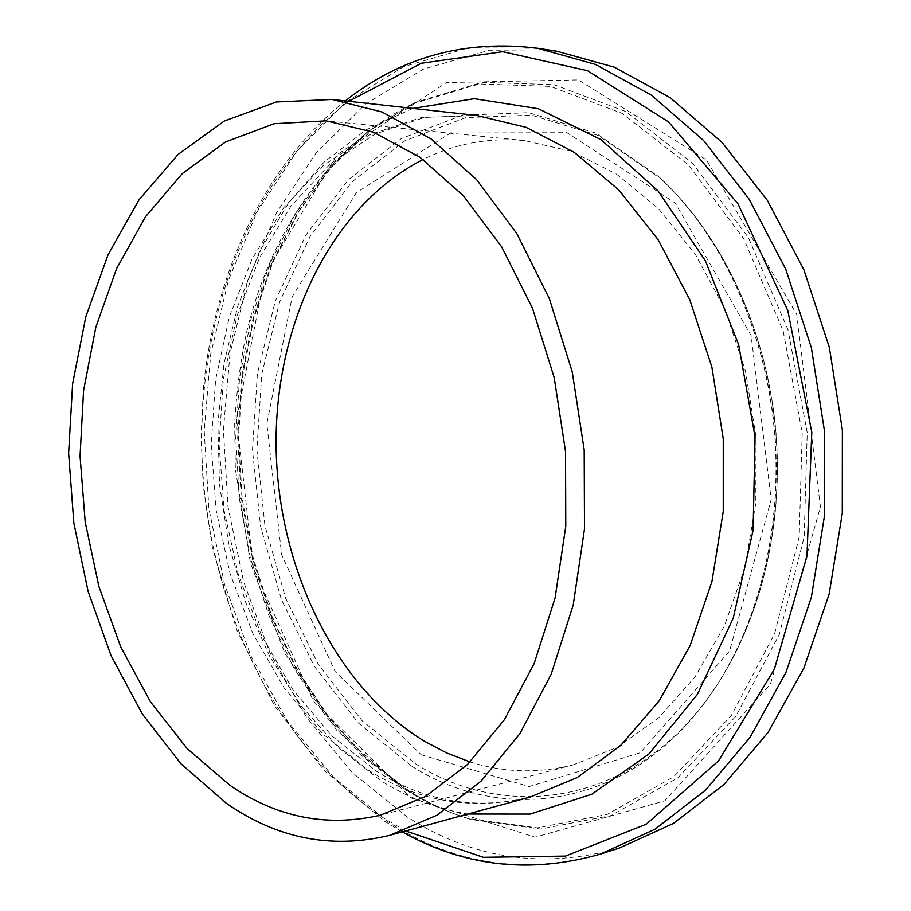<?xml version="1.0" encoding="UTF-8"?>
<svg xmlns="http://www.w3.org/2000/svg" width="911" height="911" viewBox="0 0 911 911"><rect width="100%" height="100%" fill="white"/><g stroke="black" fill="none" stroke-linecap="round" stroke-linejoin="round"><path stroke-width="0.68" stroke-dasharray="4.55 3.42" d="M556.746 51.198L487.886 50.674L423.228 69.179L365.334 104.23L316.049 153.037L276.602 212.707L247.781 280.486L229.993 353.719L223.4 429.912L227.989 506.698L243.59 581.753L269.907 652.731L306.438 717.242L352.432 772.744L406.807 816.632C472.262 858.971 542.967 869.493 618.911 848.221M470.076 761.949C503.806 772.642 538.196 773.633 573.235 764.898L617.612 747.145L658.892 717.572L695.104 676.782L724.37 626.051L745.016 567.314L755.777 503.157L755.959 436.597L745.46 370.868L724.883 309.148L695.378 254.34L658.596 208.744L616.496 174.069L571.129 151.249L524.542 140.59C488.569 137.402 454.748 143.71 423.08 159.505M537.558 48.26L468.55 47.828L403.801 66.617L345.873 102.089L296.61 151.42L257.221 211.705L228.456 280.144L210.737 354.06L204.212 430.96L208.858 508.463L224.505 584.224L250.867 655.897L287.432 721.068L333.472 777.197L387.904 821.642C453.439 864.573 524.269 875.38 600.417 854.097M405.702 830.969L382.916 817.634C276.238 746.952 209.86 607.25 202.322 464.792C195.535 322.369 247.963 177.964 348.788 101.303M412.842 108.398L365.858 129.977L323.997 162.192L288.286 203.358L259.43 251.766L237.896 305.72L223.992 363.557L217.854 423.706L219.505 484.618L228.866 544.767L245.754 602.661L269.895 656.751L300.869 705.513L338.083 747.327L380.787 780.613C408.06 797.888 437.086 809.025 467.878 814.024M477.091 115.515L424.572 117.405L374.968 134.088L329.884 164.231L290.996 206.068L259.726 257.38L236.997 315.798L223.366 378.999L219.084 444.705L224.163 510.775L238.443 575.092L261.571 635.491L292.955 689.798L331.706 735.781L376.516 771.264C425.494 801.771 476.738 810.357 530.248 797.034C472.718 811.029 418.616 801.987 367.964 769.909L322.71 733.856L284.027 687.714L252.905 633.612L230.096 573.691L216.101 510.023L211.215 444.659L215.622 379.648L229.299 317.074L252.074 259.077L283.549 207.867L323.018 165.711L369.433 134.874L421.315 117.519L476.669 115.469M421.212 754.775L529.177 786.569L640.376 752.702L729.552 651.046L771.184 499.479L751.12 335.624L675.188 202.982L566.221 132.22L452.289 131.901L356.269 192.711L292.226 296.599L266.809 423.683L281.681 554.799L335.02 671.407L421.212 754.775M415.359 763.714C503.612 819.9 623.728 806.235 702.244 705.683C754.798 638.907 783.836 537.217 776.001 435.037C767.893 332.868 723.436 236.906 661.17 179.091L598.368 135.511L531.603 115.173L465.772 117.61L404.985 140.738L352.352 181.528L310.104 236.45L279.643 301.86L261.776 374.17L256.891 449.932L264.953 525.784L285.69 598.436L318.44 664.574L362.179 720.806L415.359 763.714M411.818 766.219C500.56 822.929 621.496 809.367 700.616 708.052C753.579 640.775 782.868 538.207 774.965 435.116C766.789 332.048 721.956 235.254 659.2 176.996L595.931 133.12L528.699 112.691L462.435 115.207L401.284 138.586L348.378 179.729L305.902 235.084L275.304 300.983L257.369 373.806L252.472 450.091L260.592 526.478L281.431 599.643L314.352 666.271L358.33 722.935L411.818 766.219M406.272 790.122C425.892 802.477 446.538 811.929 468.186 818.465L537.171 827.86L607.25 814.411L673.707 776.787L731.26 715.579L774.589 633.794L799.198 537L802.215 432.987L783.107 330.704L743.797 238.898L688.306 164.811L621.962 113.271L550.46 86.408L479.14 83.983L412.455 103.956L367.714 131.674L328.529 168.66L295.676 213.322L269.69 264.088L250.924 319.431L239.559 377.871L235.698 437.997L239.32 498.419L250.343 557.783L268.563 614.72L293.729 667.854L325.455 715.773L363.204 757.018L406.272 790.122M409.005 791.078C428.728 803.491 449.465 812.976 471.226 819.558L540.553 829.021L611.019 815.55L677.875 777.823L735.781 716.388L779.395 634.261L804.162 537.069L807.214 432.6L788.004 329.862L748.455 237.68L692.645 163.32L625.914 111.609L554.013 84.689L482.318 82.32L415.279 102.419L370.31 130.273L330.932 167.419L297.931 212.252L271.82 263.211L252.973 318.748L241.563 377.393L237.68 437.724L241.313 498.34L252.37 557.896L270.669 615.027L295.95 668.344L327.812 716.433L365.732 757.838L409.005 791.078M411.157 797.968L535.121 837.175L664.802 800.837L770.433 684.172L820.424 506.88L796.692 314.352L706.469 159.915L578.405 79.929L446.504 82.582L337.002 154.745L264.907 274.462L236.598 419.14L253.406 567.997L313.43 701.14L411.157 797.968M402.32 831.891L384.488 821.153L323.997 770.376L274.348 705.524L236.894 630.264L212.457 548.012L203.199 485.529L201.08 436.141L203.506 386.936C214.848 272.924 264.224 165.358 345.303 100.916M524.542 140.59L326.195 120.844M573.235 764.898L380.342 815.174M702.244 705.683C755.105 638.36 783.95 536.886 776.161 435.014C768.053 333.175 723.835 237.407 661.17 179.091L659.2 176.996C721.307 234.434 766.55 331.547 774.726 435.196C782.686 538.845 753.055 641.708 700.616 708.052L702.244 705.683M468.174 818.465C446.003 811.724 424.947 802.056 405.008 789.461L337.081 730.781L284.858 653.301L250.479 563.157L235.323 468.664L234.685 423.467C236.291 393.381 240.083 363.796 246.072 334.679C269.451 233.876 328.233 145.396 412.444 103.968L370.766 129.966L331.627 166.895L298.728 211.659L272.651 262.653L253.793 318.315L242.383 377.143L238.511 437.679L242.178 498.511L253.292 558.272L271.66 615.585L296.997 669.016L328.882 717.128L366.757 758.464L409.836 791.511C429.354 803.764 449.818 813.113 471.226 819.558L468.174 818.465"/><path stroke-width="1.37" d="M537.558 48.26L595.236 64.339L651.354 95.131L703.474 140.396L749.058 199.042L785.703 269.087L811.348 347.672L824.512 431.245L824.466 515.854L811.314 597.468L785.977 672.341L750.038 737.352L705.569 790.144L654.907 829.272L600.417 854.097L618.911 848.221L673.252 823.533L723.755 784.724L768.075 732.433L803.889 668.116L829.147 594.086L842.276 513.44L842.368 429.855L829.317 347.296L803.844 269.656L767.404 200.443L722.059 142.458L670.166 97.671L614.253 67.163L556.746 51.198L537.558 48.26C465.168 39.367 401.079 56.926 345.303 100.916M226.327 803.251C277.092 838.61 331.479 849.314 389.509 835.376L436.881 815.254L481.042 781.171L519.862 733.697L551.212 674.208L573.235 604.95L584.498 528.995L584.202 449.988L572.245 371.893L549.344 298.603L516.844 233.603L476.647 179.695L430.937 138.814L382.028 111.996L332.116 99.458L276.363 101.975L224.402 120.969L178.157 154.358L139.053 199.76L108.067 254.716L85.805 316.823L72.618 383.725L68.632 453.188L73.848 523.073L88.071 591.239L111.017 655.556L142.218 713.837L180.982 763.828L226.327 803.251M230.005 785.373C276.944 817.543 327.06 827.473 380.342 815.174L425.414 796.521L467.434 764.545L504.341 719.77L534.153 663.561L555.084 598.06L565.788 526.205L565.526 451.446L554.195 377.553L532.48 308.225L501.642 246.767L463.483 195.854L420.073 157.352L373.601 132.266L326.195 120.844L274.097 123.725L225.507 141.957L182.234 173.637L145.623 216.59L116.619 268.551L95.826 327.254L83.584 390.5L80.054 456.149L85.213 522.151L98.889 586.468L120.799 647.049L150.452 701.8L187.165 748.626L230.005 785.373M423.08 159.505C330.602 206.592 275.259 324.248 276.079 444.762C277.217 565.389 333.711 685.676 424.378 741.212L446.766 752.998L470.076 761.949M348.788 101.303L421.337 63.258L502.69 51.711L587.436 70.671L668.572 121.926L738.012 203.859L787.821 310.617L811.792 432.235L806.964 556.109L774.316 669.3L718.415 761.015L646.218 824.227L565.435 856.089L483.274 857.297L405.702 830.969M467.878 814.024L530.145 814.081L591.774 794.244L648.917 753.989L697.405 694.353L733.23 618.193L753.112 530.225L755.025 436.665L738.627 344.54L705.353 260.717L658.141 191.025L600.998 139.634L538.31 108.728L474.335 98.684L412.842 108.398M476.669 115.469L526.046 127.312L574.215 152.296L619.013 190.16L658.232 239.889L689.786 299.708L711.89 367.065L723.254 438.829L723.243 511.492L711.958 581.503L690.151 645.546L659.188 700.855L620.846 745.3L577.175 777.561L530.259 797.023L389.509 835.376M600.417 854.097C530.27 874.104 464.246 866.703 402.32 831.891M477.091 115.515L332.116 99.458"/></g></svg>
